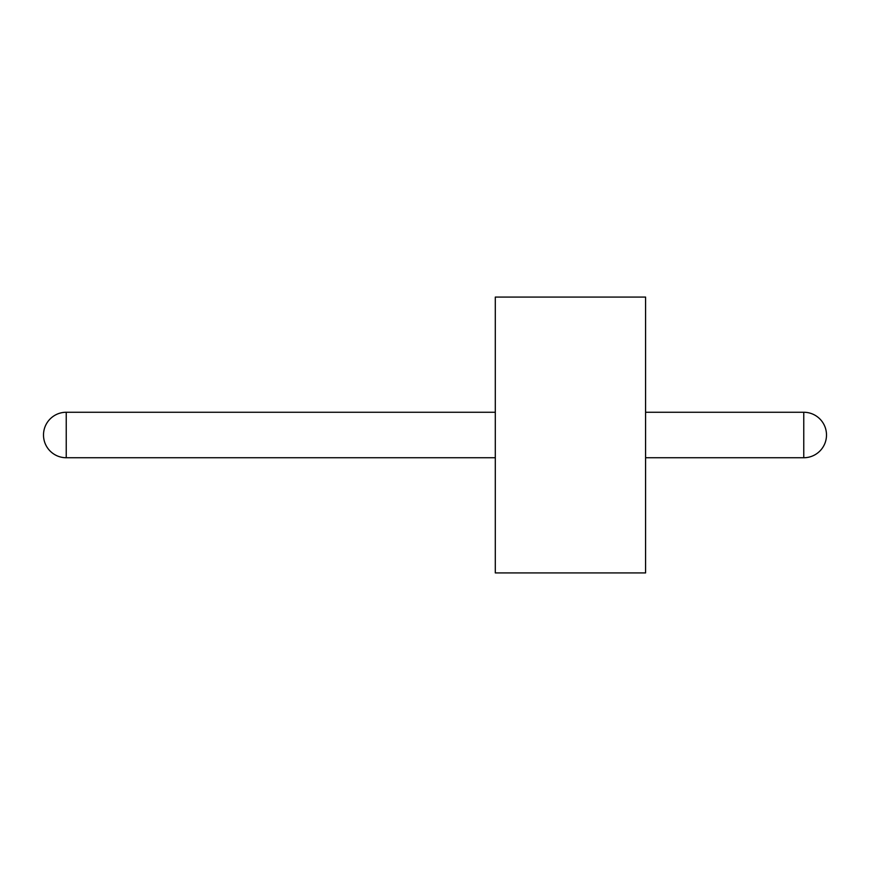 <?xml version="1.0" encoding="UTF-8"?>
<svg xmlns="http://www.w3.org/2000/svg" width="870" height="870" viewBox="0 0 870 870"><rect width="100%" height="100%" fill="white"/><g stroke="black" fill="none" stroke-linecap="round" stroke-linejoin="round"><path stroke-width="1.3" d="M495.302 435L495.302 572.917L645.583 572.917L645.583 297.083L495.302 297.083L495.302 435M495.302 412.26L66.24 412.26L66.24 457.74L495.302 457.74M645.583 457.74L803.76 457.74L803.76 412.26L645.583 412.26M66.24 412.26A22.74 22.74 0 0 0 43.5 435A22.74 22.74 0 0 0 66.24 457.74M803.76 457.74A22.74 22.74 0 0 0 826.5 435A22.74 22.74 0 0 0 803.76 412.26"/></g></svg>
